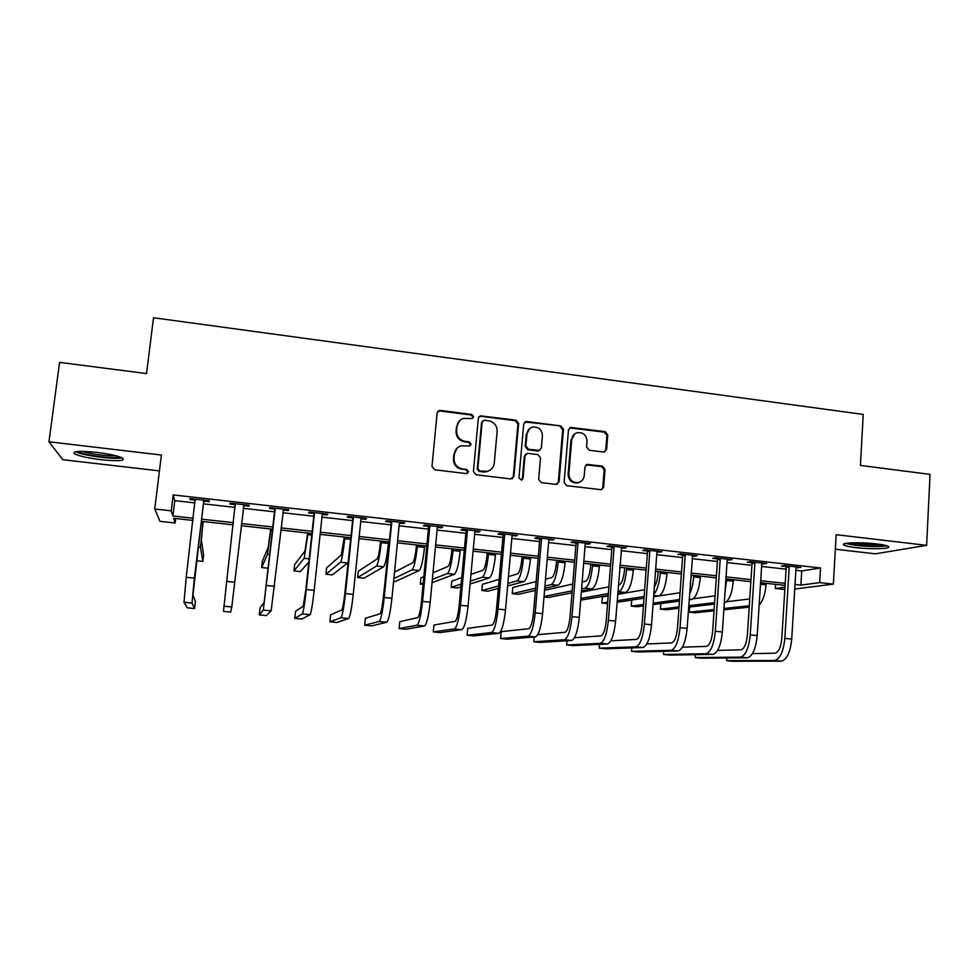 <?xml version="1.0" encoding="UTF-8"?>
<svg xmlns="http://www.w3.org/2000/svg" width="979" height="979" viewBox="0 0 979 979"><rect width="100%" height="100%" fill="white"/><g stroke="black" fill="none" stroke-linecap="round" stroke-linejoin="round"><path stroke-width="1.47" d="M473.64 416.785L471.78 414.46L440.391 410.421L439.033 410.556L437.136 412.991L431.984 466.432L434.688 469.785L466.273 473.591L468.537 471.756L466.653 469.418L462.59 468.929C456.887 467.656 454.023 464.107 453.999 458.27L454.415 453.815C454.99 449.789 457.169 447.122 460.962 445.812L469.663 445.947L471.095 444.197L469.222 441.872L465.16 441.358C459.481 440.073 456.63 436.524 456.593 430.711L457.009 426.281C457.548 422.426 459.616 419.807 463.226 418.449L472.282 418.486L473.64 416.785M472.735 418.278L473.077 417.323L471.205 415.01L439.901 410.984L437.601 411.669M467.448 473.371L467.974 472.184L466.102 469.859L462.59 468.929M470.104 445.751L470.532 444.686L468.66 442.361L464.609 441.859L465.16 441.358M876.462 543.883C860.627 541.938 839.921 542.684 843.8 544.973C845.281 545.939 849.295 546.82 855.842 547.604C871.163 549.5 892.065 548.864 888.394 546.515C886.986 545.56 883.009 544.679 876.462 543.883M96.627 452.371C79.164 450.658 71.846 451.172 74.698 453.913C79.348 456.165 88.086 458.086 100.923 459.689C118.08 461.39 125.349 460.876 122.705 458.148C118.288 455.945 109.599 454.023 96.627 452.371M603.541 452.053L606.613 449.508L607.775 434.896L605.181 431.641L570.488 427.395L568.493 429.854L564.1 482.402L566.731 485.682L601.4 489.72L603.615 487.175L605.022 469.406L602.415 466.139L587.057 464.413L584.94 466.922L584.218 475.757C583.729 479.343 581.783 481.595 578.381 482.537C572.482 482.831 569.313 479.943 568.885 473.885L571.76 439.302C572.201 435.924 574 433.721 577.145 432.706C583.215 432.155 586.507 434.994 587.033 441.235L586.568 446.975L589.174 450.242L603.541 452.053M795.878 570.28L801.715 570.941L820.537 567.979L819.68 582.603L833.362 584.108L794.752 589.028M175.669 518.527L175.131 522.994L159.993 521.342L154.755 508.994L161.388 455.039L48.95 441.774L59.584 362.377L146.532 373.574L153.519 317.747L863.233 414.435L860.419 465.417L930.05 474.374L926.636 545.352L836.176 534.681L833.362 584.108M154.755 508.994L171.227 510.818L172.891 515.994L193.255 518.246M820.537 567.979L173.161 494.921L171.227 510.818M518.625 423.442L515.982 420.15L480.273 415.83L478.339 418.278L473.42 471.437L476.1 474.766L510.757 478.939L513.938 476.345L518.625 423.442L517.952 423.98L515.321 420.689L480.958 416.271L478.939 416.76M526.849 421.545L560.857 425.926L563.476 429.206L559.058 481.79L555.925 484.385L541.326 482.623L538.67 479.331L540.518 457.878L537.875 454.586L528.17 453.387L527.094 453.448L525.013 455.957L523.055 478.339L521.526 480.126L518.968 477.85L523.704 424.103L525.662 421.643L526.849 421.545L526.176 422.084L560.857 425.926M835.344 549.207L875.324 553.833L926.636 545.352M48.95 441.774L62.827 459.702L159.442 470.887M173.161 494.921L174.751 500.636L195.078 502.925M203.338 503.842L235.205 507.416M243.171 508.309L274.683 511.846M282.784 512.751L313.733 516.227M321.969 517.145L352.367 520.559M360.749 521.501L390.597 524.842M399.114 525.796L428.423 529.088M437.075 530.055L465.857 533.274M474.644 534.265L502.912 537.434M511.809 538.438L539.576 541.546M548.607 542.562L575.872 545.609M585.026 546.637L611.802 549.647M621.065 550.675L647.364 553.624M656.738 554.677L682.559 557.577M692.055 558.642L717.411 561.481M727.005 562.558L751.921 565.348M761.625 566.437L786.076 569.178M204.048 501.126L209.261 501.713L209.2 500.783L189.865 498.605L190.036 499.547L195.274 500.134M243.832 505.592L248.996 506.18L249.168 505.274L230.041 503.12L229.979 504.038L235.156 504.626M283.2 510.022L288.303 510.597L288.695 509.729L269.776 507.599L269.482 508.48L274.609 509.056M314.186 512.604L305.803 589.97L303.172 606.209L295.523 611.349L294.752 618.361L301.813 619.046L310.098 614.69C311.187 612.805 312.546 604.692 314.173 590.361L322.262 514.428L327.194 514.978L327.806 514.134L309.095 512.029L308.581 512.886L313.647 513.449M353.027 516.973L344.755 593.947C343.69 603.394 342.687 608.767 341.757 610.052L330.621 614.812L329.886 621.8L336.874 622.485L348.634 618.495C350.103 616.648 351.657 608.595 353.26 594.351L361.031 518.784L365.681 519.311L366.513 518.491L347.986 516.41L347.264 517.23L352.281 517.793M391.465 521.305L383.291 597.875C382.238 607.274 381.125 612.597 379.925 613.857L365.375 618.251L364.677 625.202L371.592 625.887L386.754 622.252C388.614 620.453 390.34 612.475 391.93 598.291L399.383 523.104L403.764 523.594L404.804 522.81L386.472 520.742L385.53 521.538L390.499 522.101M429.5 525.588L429.769 526.518L428.594 527.277L421.423 601.755C420.383 611.116 419.147 616.403 417.715 617.627L399.811 621.653L399.138 628.579L405.991 629.252L424.494 625.973C426.722 624.223 428.618 616.293 430.197 602.195L437.332 527.375L441.443 527.828L442.692 527.069L424.556 525.025L423.405 525.796L428.325 526.347M467.13 529.823L467.399 530.753L466.028 531.487L459.163 605.609C458.135 614.91 456.777 620.16 455.1 621.347L433.93 625.03L433.269 631.92L440.06 632.593L461.831 629.656C464.425 627.955 466.506 620.086 468.048 606.05L474.888 531.597L478.743 532.025L480.187 531.291L462.247 529.272L460.889 530.018L465.747 530.557M504.369 534.02L504.65 534.938L503.071 535.648L496.5 609.415C495.484 618.667 494.016 623.88 492.107 625.043L467.717 628.371L467.081 635.236L473.812 635.897L498.788 633.303C501.737 631.639 503.989 623.831 505.519 609.88L512.054 535.77L517.304 535.476L499.535 533.469L497.981 534.191L502.79 534.73M541.228 538.169L541.509 539.086L539.735 539.772L533.457 613.184C532.454 622.387 530.875 627.563 528.721 628.689L501.187 631.675L500.587 638.516L507.244 639.165L535.366 636.913C538.67 635.298 541.081 627.551 542.599 613.662L548.827 539.918L554.028 539.613L536.443 537.63L534.693 538.315L539.453 538.854M534.179 636.999L533.775 641.759L540.371 642.408L571.577 640.474C575.224 638.908 577.794 631.222 579.287 617.406L585.234 544.006L590.374 543.7L572.972 541.742L571.026 542.403L575.75 542.941M621.273 548.056L626.352 547.75L609.122 545.817L606.992 546.453L611.667 546.98M599.527 644.39L599.234 648.171L605.707 648.808L642.885 647.511C647.192 646.03 650.08 638.443 651.549 624.773L656.933 552.07L661.963 551.764L644.916 549.843L642.603 550.455L647.217 550.981M692.239 556.035L697.207 555.742L680.332 553.833L677.847 554.42L682.412 554.934M663.725 651.329L663.493 654.461L669.856 655.086L712.773 654.4C717.717 653.005 720.911 645.528 722.343 631.993L727.189 559.976L732.108 559.67L715.404 557.785L712.736 558.348L717.264 558.85M695.396 654.682L695.188 657.57L701.49 658.182L747.197 657.802C752.447 656.432 755.788 649.016 757.208 635.542L761.784 563.867L766.655 563.561L750.11 561.689L747.271 562.227L751.762 562.741M726.773 657.974L726.602 660.641L732.843 661.253L781.291 661.155C786.835 659.834 790.31 652.479 791.717 639.067L796.037 567.722L800.859 567.404L784.485 565.568L781.475 566.082L785.917 566.584M784.828 589.529L775.319 588.489L784.962 587.204M775.576 584.353L775.319 588.489M795.021 584.451L800.871 585.099L819.68 582.603M201.527 519.151L233.443 522.664M241.434 523.545L272.994 527.02M281.108 527.914L312.105 531.316M320.366 532.221L350.8 535.574M359.207 536.504L389.091 539.784M397.633 540.726L426.991 543.957M435.655 544.911L464.487 548.081M473.285 549.048L501.603 552.168M510.512 553.147L538.328 556.207M547.371 557.198L574.673 560.208M583.839 561.212L610.663 564.173M619.94 565.189L646.275 568.089M655.673 569.117L681.531 571.969M691.039 573.009L716.432 575.811M726.051 576.864L750.991 579.605M760.707 580.682L785.207 583.374M192.998 520.424L173.626 518.295L175.131 522.994M785.072 585.393L760.585 582.713M750.856 581.636L725.916 578.907M716.298 577.843L690.893 575.065M681.384 574.012L655.514 571.173M646.116 570.145L619.78 567.257M610.492 566.241L583.668 563.292M574.502 562.289L547.188 559.29M538.144 558.299L510.328 555.252M501.407 554.273L473.09 551.165M464.291 550.198L435.459 547.028M426.783 546.074L397.425 542.856M388.883 541.925L358.987 538.634M350.58 537.716L320.133 534.375M311.873 533.469L280.875 530.067M272.749 529.174L241.189 525.711M233.198 524.842L201.27 521.33M174.751 500.636L172.891 515.994M801.715 570.941L800.871 585.099M190.036 499.547L190.146 498.629M248.996 506.18L249.094 505.274M229.979 504.038L230.077 503.133M288.303 510.597L288.401 509.692M327.194 514.978L327.292 514.073M365.681 519.311L365.779 518.405M403.764 523.594L403.85 522.7M441.443 527.828L441.529 526.947M478.743 532.025L478.829 531.144M515.652 536.174L515.725 535.293M552.18 540.286L552.254 539.417M588.342 544.348L588.416 543.48M624.137 548.375L624.198 547.518M659.565 552.364L659.626 551.507M694.637 556.305L694.698 555.448M729.355 560.221L729.416 559.364M763.73 564.088L763.791 563.231M797.775 567.918L797.824 567.061M459.371 420.946L457.009 426.281M464.609 441.859C458.943 440.574 456.092 437.026 456.067 431.237L456.483 426.82M457.156 448.039L454.415 453.815M462.039 469.369C456.361 468.097 453.497 464.548 453.473 458.723L453.889 454.28M512.274 478.719L513.29 476.761L517.952 423.98M484.385 420.236L482.145 422.035L477.85 468.684L479.722 471.009L487.407 471.303C491.385 470.079 493.673 467.375 494.26 463.202L497.136 431.372C497.087 425.608 494.26 422.084 488.631 420.786L484.385 420.236M482.512 421.043L482.145 422.035M490.136 470.116L486.808 471.731L483.406 471.951L479.135 471.437L477.275 469.112L481.558 422.573M557.173 484.25L558.311 482.194L562.717 429.72L560.098 426.452M525.907 454.097L524.328 456.422L522.37 478.743L523.055 478.339M521.734 480.053L522.37 478.743M542.427 435.716C541.889 429.353 538.511 426.501 532.282 427.162C529.174 428.239 527.4 430.43 526.959 433.758L525.882 445.983L528.525 449.275L539.307 450.413L541.375 447.917L542.427 435.716M529.578 428.631L526.959 433.758M539.759 450.254L537.532 450.964L527.84 449.753L525.197 446.461L526.274 434.26M526.176 422.084L524.438 422.414M574.734 433.868L571.76 439.302M579.715 482.109L577.586 482.941C571.699 483.222 568.542 480.346 568.101 474.301L570.977 439.791M601.547 489.684L602.758 487.566L604.178 469.822L601.571 466.567L586.005 464.915M604.741 451.931L605.756 449.973L606.919 435.386L604.324 432.143L569.717 427.909L570.488 427.395M203.167 521.538L201.344 539.992L203.595 554.971L202.837 561.408L200.475 547.31L202.983 521.526M196.608 560.759L202.837 561.408M195.127 499.192L186.218 577.304L194.356 578.136L203.95 500.183M195.372 500.465L195.005 499.18M204.538 500.257L203.559 501.994L192.936 595.22L195.421 601.449L194.588 608.546L192.019 603.052L194.356 578.136M194.588 608.546L187.332 607.837L184.003 602.256L186.218 577.304M203.559 501.994L203.461 501.064M270.706 528.954L268.283 547.163L262.372 561.163L261.662 567.551L267.475 554.432L270.902 528.978M261.662 567.551L268.136 568.224L268.479 567.563M307.7 533.017L304.958 551.104L294.63 564.553L293.945 570.916L304.175 558.324L308.091 533.053M293.945 570.916L300.369 571.589L308.801 562.117M235.241 503.708L226.687 581.44L234.727 582.26L243.967 504.699M235.413 505.543L234.887 503.671M244.309 504.736L243.392 506.388M223.873 606.185L231.79 606.968L230.677 612.083L223.481 611.385L226.687 581.44M231.79 606.968L234.727 582.26M274.928 508.174L264.183 602.318L260.084 607.837L259.288 614.885L263.314 610.076L275.197 509.129M259.288 614.885L266.41 615.583L271.159 610.847L283.567 509.153M274.879 510.01L274.34 508.113M283.665 509.166L283.053 510.279M294.752 618.361L302.34 613.931C303.355 612.022 304.677 603.896 306.305 589.554L314.467 513.547M322.262 514.428L322.727 513.559M313.929 514.391L313.378 512.506M344.327 537.03L341.267 554.995L326.619 567.918L325.946 574.257L340.521 562.191C341.83 559.915 343.25 552.07 344.755 538.658L344.926 537.092M325.946 574.257L332.309 574.918L347.998 562.607M329.886 621.8L340.949 617.737C342.356 615.877 343.862 607.824 345.477 593.555L353.309 517.915M361.031 518.784L361.484 517.928M352.55 518.735L352.012 516.863M120.099 457.009L118.545 457.413C110.774 458.918 81.049 454.611 77.806 451.466M82.199 451.343C89.26 453.95 108.608 456.483 115.95 455.786M75.616 451.735C82.126 455.37 113.038 459.543 121.384 457.964M884.894 545.266C879.215 546.466 870.013 546.441 857.31 545.181L847.386 543.174M852.268 542.819L858.02 543.7C866.317 544.593 873.647 544.813 880.011 544.361M845.526 543.467L856.025 545.413C869.266 546.759 879.509 546.882 886.741 545.768M380.586 541.008L380.354 543.296C379.362 552.132 378.322 557.32 377.221 558.85L358.314 571.259L357.665 577.561L376.499 566.009C378.151 563.782 379.717 555.999 381.223 542.66L381.382 541.093M357.665 577.561L363.98 578.222L383.646 566.768C385.371 564.553 386.974 556.782 388.467 543.455L388.626 541.889M364.677 625.202L379.167 621.506C380.953 619.695 382.63 611.704 384.221 597.508L391.735 522.248M399.383 523.104L399.824 522.248M390.768 523.031L390.229 521.158M416.491 544.948L416.271 547.224C415.292 556.023 414.141 561.163 412.82 562.668L394.525 572.103M393.607 581.318L395.369 581.502L419.208 570.549C421.251 568.371 423.014 560.661 424.494 547.396L424.641 545.841M393.888 578.565L412.122 569.79C414.105 567.612 415.842 559.878 417.323 546.612L417.47 545.058M399.138 628.579L416.981 625.238C419.134 623.476 420.994 615.534 422.573 601.412L429.769 526.518M437.332 527.375L437.772 526.518M428.594 527.277L428.056 525.429M452.041 548.852L451.821 551.116C450.854 559.866 449.606 564.981 448.064 566.449L432.999 572.764M432.057 582.664L454.415 574.294C456.789 572.164 458.71 564.504 460.167 551.299L460.314 549.757M432.363 579.397L447.403 573.547C449.704 571.406 451.6 563.733 453.057 550.528L453.204 548.974M423.846 576.607L420.897 577.843L420.297 584.108L423.234 582.958M420.297 584.108L423.099 584.39M433.269 631.92L454.391 628.922C456.924 627.209 458.955 619.328 460.509 605.291L467.399 530.753M474.888 531.597L475.317 530.753M466.028 531.487L465.478 529.639M487.236 552.719L487.04 554.971C486.073 563.671 484.727 568.75 482.977 570.194L470.96 574.392M470.079 583.998L489.28 577.989C491.972 575.909 494.04 568.297 495.484 555.166L495.619 553.637M470.336 581.134L482.329 577.255C484.96 575.162 487.004 567.539 488.448 554.395L488.594 552.866M461.758 577.61L451.784 581.098L451.209 587.327L461.146 584.108M451.209 587.327L457.352 587.975L460.901 586.862M467.081 635.236L491.434 632.581C494.309 630.904 496.524 623.085 498.054 609.109L504.65 534.938M512.054 535.77L512.482 534.926M503.071 535.648L502.521 533.812M522.101 556.537L521.905 558.789C520.95 567.453 519.506 572.482 517.548 573.89L508.456 576.594M507.624 585.956L523.814 581.661C526.812 579.617 529.027 572.066 530.459 558.997L530.594 557.467M507.856 583.411L516.936 580.926C519.873 578.883 522.064 571.32 523.496 558.238L523.63 556.708M499.18 579.348L482.414 584.316L481.852 590.533L498.592 585.944M481.852 590.533L487.958 591.169L498.372 588.403M500.587 638.516L528.085 636.191C531.316 634.563 533.69 626.805 535.207 612.903L541.509 539.086M548.827 539.918L549.256 539.074M539.735 539.772L539.184 537.936M556.623 560.331L556.427 562.558C555.497 571.185 553.943 576.19 551.789 577.561L545.511 579.164M544.74 588.318L558.006 585.295C561.322 583.3 563.684 575.799 565.091 562.79L565.213 561.273M544.936 586.042L551.201 584.573C554.444 582.566 556.782 575.052 558.189 562.044L558.324 560.514M536.162 581.55L512.788 587.51L512.237 593.702L535.586 588.232M512.237 593.702L518.283 594.326L535.403 590.435M577.708 542.28L577.977 543.198L576.019 543.847L570.035 616.905C569.044 626.07 567.355 631.198 564.981 632.299L537.728 634.661M533.775 641.759L564.357 639.764C567.942 638.186 570.476 630.488 571.981 616.66L577.977 543.198M585.234 544.006L585.65 543.174M576.019 543.847L575.468 542.023M590.802 564.075L590.618 566.303C589.701 574.881 588.061 579.849 585.699 581.208L582.162 581.991M581.428 590.949L591.879 588.893C595.489 586.935 597.985 579.495 599.393 566.547L599.515 565.03M581.599 588.893L585.136 588.171C588.685 586.213 591.157 578.76 592.552 565.801L592.674 564.283M572.727 584.071L544.569 590.313M544.043 596.505L572.177 590.802M544.006 597.019L548.362 597.471L572.005 592.809M613.821 546.343L614.09 547.249L611.936 547.885L606.234 620.6C605.255 629.717 603.468 634.808 600.861 635.885L574.502 637.708M567 640.768L566.657 644.99L600.274 643.313C604.19 641.771 606.882 634.123 608.375 620.368L614.09 547.249M566.657 644.99L573.192 645.626L607.408 644.011C611.385 642.493 614.127 634.845 615.607 621.102L621.677 547.224M611.936 547.885L611.398 546.074M624.663 567.796L624.492 570.011C623.574 578.552 621.836 583.484 619.279 584.806L618.398 584.977M617.725 593.788L625.434 592.454C629.326 590.545 631.969 583.154 633.352 570.267L633.474 568.762M617.871 591.903L618.74 591.744C622.583 589.823 625.202 582.419 626.584 569.533L626.707 568.016M608.877 586.825L581.33 592.16M580.828 598.45L608.351 593.58M580.682 600.151L608.204 595.416M649.554 550.369L649.823 551.275L647.486 551.875L642.065 624.247C641.098 633.315 639.201 638.381 636.374 639.422L610.859 640.817M599.234 648.171L635.824 646.813C640.07 645.32 642.922 637.733 644.39 624.039L649.823 551.275M656.933 552.07L657.337 551.25M647.486 551.875L646.948 550.076M658.194 571.479L658.035 573.682C657.496 579.69 656.26 584.133 654.339 586.996M653.617 596.749L658.659 595.991C662.844 594.118 665.622 586.776 666.993 573.951L667.103 572.446M653.801 594.314C657.154 590.57 659.32 583.545 660.299 573.217L660.409 571.712M644.647 589.725L617.676 594.326M608.167 595.954L602.354 596.945L601.877 603.052L607.678 602.158M617.186 600.678L644.145 596.505M601.877 603.052L607.567 603.651M617.064 602.269L644.023 598.193M684.933 554.359L685.202 555.252L682.681 555.827L677.529 627.869C676.575 636.888 674.58 641.906 671.545 642.922L646.813 643.986M631.773 647.902L631.516 651.329L671.019 650.289C675.583 648.832 678.582 641.294 680.038 627.674L685.202 555.252M631.516 651.329L637.929 651.965L678.006 650.974C682.632 649.53 685.679 642.004 687.123 628.396L692.63 555.215M682.681 555.827L682.143 554.041M691.407 575.114L690.281 583.717M689.143 599.809L691.578 599.478C696.045 597.655 698.957 590.361 700.315 577.598L700.413 576.105M689.546 594.143C691.737 589.603 693.12 583.851 693.67 576.876L693.781 575.383M680.05 592.736L659.002 595.905M631.712 600.054L631.259 606.123L643.546 604.447M653.152 603.137L679.561 599.527M631.259 606.123L637.096 606.735L643.436 605.891M653.042 604.606L679.45 601.094M719.944 558.299L720.226 559.193L717.534 559.743L712.639 631.443C711.696 640.425 709.604 645.406 706.361 646.397L682.4 647.18M663.493 654.461L705.859 653.727C710.73 652.308 713.887 644.831 715.331 631.271L720.226 559.193M727.189 559.976L727.568 559.156M717.534 559.743L716.995 557.969M724.301 602.929C729 601.02 731.998 593.776 733.32 581.22L733.418 579.727M725.121 590.594L726.846 579.005M715.074 595.819L693.218 598.756M660.801 603.578L660.384 609.158L679.034 606.919M688.726 605.744L714.609 602.623M660.384 609.158L666.185 609.77L678.936 608.265M688.629 607.127L714.511 604.08M754.613 562.203L754.895 563.096L752.031 563.623L747.405 634.992C746.463 643.925 744.273 648.869 740.822 649.836L717.607 650.386M695.188 657.57L740.344 657.129C745.533 655.759 748.837 648.331 750.257 634.845L754.895 563.096M761.784 563.867L762.164 563.047M752.031 563.623L751.48 561.848M759.153 605.034C762.886 601.13 765.174 594.375 766.006 584.793L766.104 583.313M749.73 598.964L726.54 601.73M689.644 607.004L689.277 612.181L714.132 609.525M723.922 608.485L749.29 605.781M689.277 612.181L695.029 612.781L714.046 610.798M723.836 609.782L749.204 607.139M788.939 566.07L789.209 566.951L786.186 567.465L781.805 638.492C780.887 647.388 778.599 652.295 774.952 653.238L752.447 653.605M726.602 660.641L774.499 660.495C779.994 659.161 783.433 651.781 784.84 638.369L789.209 566.951M796.037 567.722L796.416 566.902M786.186 567.465L785.635 565.691M513.29 476.761L513.938 476.345M515.321 420.689L515.982 420.15M562.717 429.72L563.476 429.206M558.311 482.194L559.058 481.79M524.328 456.422L525.013 455.957M525.197 446.461L525.882 445.983M527.84 449.753L528.525 449.275M537.532 450.964L538.23 450.487M568.101 474.301L568.885 473.885M587.216 464.792L588.036 464.352M601.571 466.567L602.415 466.139M604.178 469.822L605.022 469.406M602.758 487.566L603.615 487.175M570.818 427.835L571.601 427.309M604.324 432.143L605.181 431.641M606.919 435.386L607.775 434.896M605.756 449.973L606.613 449.508M201.087 522.933L202.8 523.116M198.223 547.077L200.475 547.31M184.003 602.256L192.019 603.052M270.718 530.557L272.578 530.765M267.475 554.432L269.91 554.689M307.932 534.632L311.701 535.048M304.175 558.324L309.144 558.862M266.704 585.515L274.658 586.323M263.314 610.076L271.159 610.847M306.305 589.554L314.173 590.361M302.34 613.931L310.098 614.69M344.755 538.658L350.421 539.282M340.521 562.191L347.741 562.962M345.477 593.555L353.26 594.351M340.949 617.737L348.634 618.495M381.223 542.66L388.467 543.455M376.499 566.009L383.646 566.768M384.221 597.508L391.93 598.291M379.167 621.506L386.754 622.252M417.323 546.612L424.494 547.396M412.122 569.79L419.208 570.549M422.573 601.412L430.197 602.195M416.981 625.238L424.494 625.973M453.057 550.528L460.167 551.299M447.403 573.547L454.415 574.294M460.509 605.291L468.048 606.05M454.391 628.922L461.831 629.656M488.448 554.395L495.484 555.166M482.329 577.255L489.28 577.989M498.054 609.109L505.519 609.88M491.434 632.581L498.788 633.303M523.496 558.238L530.459 558.997M516.936 580.926L523.814 581.661M535.207 612.903L542.599 613.662M528.085 636.191L535.366 636.913M558.189 562.044L565.091 562.79M551.201 584.573L558.006 585.295M571.981 616.66L579.287 617.406M564.357 639.764L571.577 640.474M592.552 565.801L599.393 566.547M585.136 588.171L591.879 588.893M608.375 620.368L615.607 621.102M600.274 643.313L607.408 644.011M626.584 569.533L633.352 570.267M618.74 591.744L625.434 592.454M644.39 624.039L651.549 624.773M635.824 646.813L642.885 647.511M660.299 573.217L666.993 573.951M653.715 595.465L658.659 595.991M680.038 627.674L687.123 628.396M671.019 650.289L678.006 650.974M693.67 576.876L700.315 577.598M689.179 599.234L691.578 599.478M715.331 631.271L722.343 631.993M705.859 653.727L712.773 654.4M726.736 580.498L733.32 581.22M750.257 634.845L757.208 635.542M740.344 657.129L747.197 657.802M760.487 584.194L766.006 584.793M784.84 638.369L791.717 639.067M774.499 660.495L781.291 661.155M538.597 450.891L539.307 450.413M524.989 422.182L525.662 421.643M577.586 482.941L578.381 482.537M586.25 464.841L587.057 464.413"/></g></svg>
